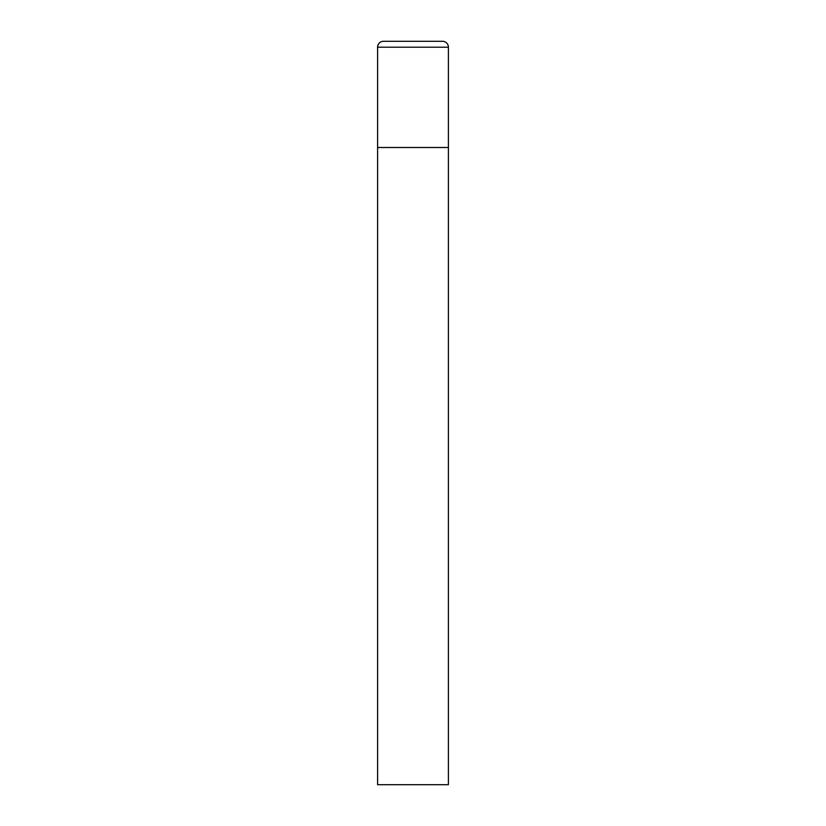 <?xml version="1.0" encoding="UTF-8"?>
<svg xmlns="http://www.w3.org/2000/svg" width="826" height="826" viewBox="0 0 826 826"><rect width="100%" height="100%" fill="white"/><g stroke="black" fill="none" stroke-linecap="round" stroke-linejoin="round"><path stroke-width="1.24" d="M377.596 47.196L377.596 784.7L448.404 784.7L448.404 147.503L377.596 147.503L448.404 147.503L448.404 47.196A5.896 5.896 0 0 0 442.499 41.3L383.501 41.3A5.896 5.896 0 0 0 377.596 47.196L448.404 47.196"/></g></svg>
